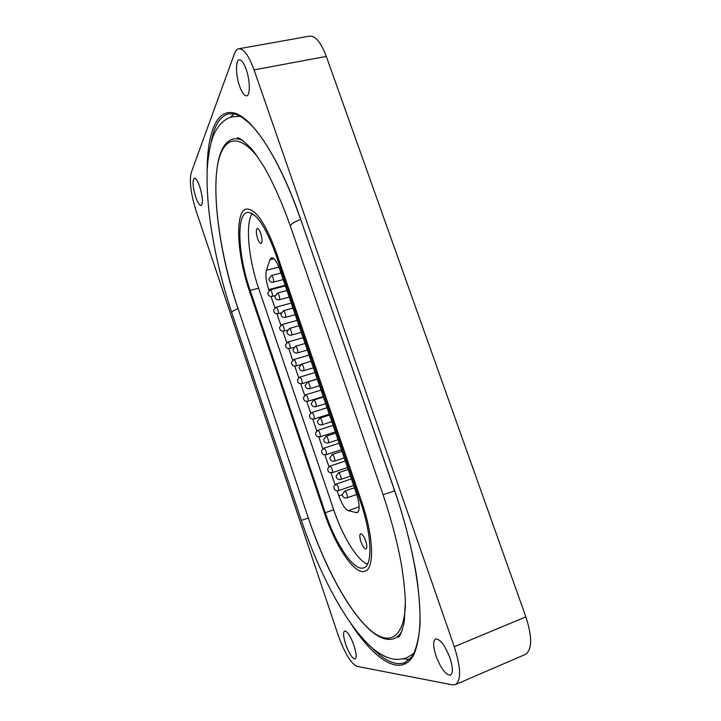 <?xml version="1.0" encoding="UTF-8"?>
<svg xmlns="http://www.w3.org/2000/svg" width="721" height="721" viewBox="0 0 721 721"><rect width="100%" height="100%" fill="white"/><g stroke="black" fill="none" stroke-linecap="round" stroke-linejoin="round"><path stroke-width="1.08" d="M449.949 657.931C444.92 645.214 440.143 638.896 435.601 638.959C432.888 640.915 433.051 646.638 436.079 656.128C441 668.764 445.803 675.108 450.472 675.162C453.167 673.234 452.995 667.493 449.949 657.931M246.212 69.432C243.842 62.925 241.526 59.708 239.264 59.798C235.416 60.095 235.686 75.317 239.588 86.159C241.941 92.694 244.275 95.929 246.573 95.848C250.331 95.659 250.205 80.536 246.212 69.432M353.984 645.484C350.46 636.003 347.342 631.163 344.629 630.965C342.971 632.335 343.331 636.814 345.72 644.412C349.198 653.848 352.326 658.706 355.102 658.967C356.751 657.633 356.381 653.136 353.984 645.484M199.753 186.685C197.743 180.998 195.95 178.159 194.364 178.159C192.246 180.43 192.696 186.703 195.688 196.959C197.689 202.646 199.492 205.503 201.105 205.512C203.214 203.331 202.763 197.049 199.753 186.685M196.094 210.829L338.077 634.904C344.548 652.92 350.857 663.41 356.994 666.384L452.509 684.842L455.429 684.59C461.332 680.408 460.944 667.772 454.266 646.71L254.053 69.892C248.808 55.589 243.707 48.55 238.759 48.767C236.966 49.118 235.524 50.749 234.46 53.66L191.227 172.607C189.253 181.241 190.876 193.976 196.094 210.829M454.266 646.71L525.87 616.87L326.298 56.418L254.053 69.892M238.759 48.767L309.733 36.122C315.492 35.744 321.016 42.503 326.298 56.418M525.87 616.87C532.431 637.337 532.224 649.882 525.239 654.497L455.429 684.59M324.414 513.001C335.427 546.347 354.822 575.448 365.06 571.185C374.722 568.68 373.595 535.928 361.527 501.356L276.305 252.458C265.481 223.068 255.513 208.603 246.411 209.045C234.469 211.208 236.993 255.324 249.538 291.365L324.414 513.001L249.538 291.365C236.993 255.324 234.469 211.208 246.411 209.045C255.513 208.603 265.481 223.068 276.305 252.458L361.527 501.356C373.595 535.928 374.722 568.68 365.06 571.185C354.822 575.448 335.427 546.347 324.414 513.001M257.613 238.525C258.821 241.868 259.975 243.527 261.074 243.5C262.444 242.301 262.327 238.948 260.723 233.433C259.506 230.089 258.352 228.44 257.262 228.476C255.883 229.693 256 233.045 257.613 238.525M360.969 541.813C362.744 546.554 364.438 548.924 366.025 548.933C367.178 548.059 367.07 545.391 365.682 540.921C363.889 536.172 362.203 533.801 360.626 533.81C359.473 534.694 359.581 537.361 360.969 541.813M367.467 564.201C357.075 560.289 342.556 536.208 333.715 509.783L258.605 288.229C248.556 259.145 245.113 223.816 252.17 213.497M359.175 506.836L348.288 510.666L356.21 512.622L358.148 511.937M348.288 510.666C345.071 509.269 341.934 504.34 338.861 495.868L342.331 494.678M285.155 285.273L268.717 289.617L269.014 290.482M271.069 296.529L274.899 307.795M276.963 313.842L280.811 325.18M282.875 331.227L286.742 342.628M288.806 348.685L292.699 360.139M294.763 366.205L298.683 377.723M300.747 383.806L304.686 395.378M306.758 401.471L310.715 413.106M312.788 419.207L316.762 430.897M318.844 437.016L322.837 448.759M324.928 454.897L328.938 466.694M331.029 472.85L335.058 484.701M337.167 490.884L338.861 495.868M268.717 289.617C266.085 281.325 265.319 274.881 266.419 270.285L278.874 267.085M273.953 258.74L269.897 259.767L266.419 270.285M269.897 259.767L271.538 257.767C274.115 257.667 276.837 261.534 279.712 269.357L356.571 494.038C359.752 504.367 359.986 510.549 357.283 512.595L356.21 512.622M250.169 290.446C238.254 256.243 235.902 214.479 247.186 212.461C255.829 212.055 265.274 225.763 275.521 253.603L360.428 501.699C371.847 534.405 372.928 565.435 363.763 567.815C354.101 571.852 335.734 544.364 325.288 512.73L250.169 290.446L258.605 288.229M207.161 171.03C207.143 133.088 216.661 107.817 234.965 113.206C253.179 118.586 279.775 159.026 300.152 217.805L394.784 490.92C404.995 521.319 412.358 550.276 416.855 577.764C419.18 595.086 420.244 610.552 420.055 624.17C419.171 636.526 417.18 646.503 414.079 654.127C401.939 678.091 375.65 661.22 351.136 624.016M300.242 218.075L300.107 217.967C284.966 174.329 265.968 139.559 250.115 123.958C239.742 114.756 237.074 114.81 234.613 113.99L228.827 113.81C220.058 116.09 214.155 125.571 211.136 142.244M230.089 117.55L234.118 113.882M372.018 647.818C384.626 660.896 395.577 665.843 404.86 662.662L411.646 656.966C413.773 655.038 419.505 640.681 419.883 623.142C421.145 590.995 411.799 540.335 394.684 490.938L300.152 217.805M409.393 659.607L403.472 658.814M239.606 115.919L238.993 116.252M412.133 654.776L413.115 654.659M258.397 157.935C235.569 128.32 219.211 139.739 216.399 174.473C213.56 209.423 222.591 262.435 237.921 308.246L237.903 308.318C213.56 236.921 205.719 145.759 233.334 138.982C236.398 138.333 239.796 139.018 243.536 141.01M402.282 630.325C400.092 634.525 397.388 637.265 394.18 638.545C369.422 647.602 330.425 584.352 308.345 518.048C323.215 562.074 345.044 604.459 365.538 625.648C385.879 646.638 403.445 642.069 405.436 605.442M237.921 308.246L308.345 518.048L237.966 308.363M333.715 509.783L325.288 512.73M317.267 379.129L307.651 382.031L308.597 382.716C310.012 385.492 310.372 387.492 309.67 388.7L319.511 385.708M315.023 372.577L299.864 377.101L301.225 378.597C302.261 381.202 302.469 382.887 301.829 383.662L317.222 379.021M323.396 397.064L313.77 400.029L314.744 400.75C316.168 403.526 316.528 405.508 315.825 406.707L325.649 403.652M329.551 415.062L319.908 418.099L320.917 418.865C322.341 421.641 322.702 423.606 322.008 424.786L331.813 421.668M335.734 433.132L326.072 436.25L327.118 437.043C328.542 439.819 328.911 441.784 328.217 442.937L338.005 439.756M341.943 451.274L332.264 454.464L333.345 455.302C334.769 458.078 335.139 460.025 334.454 461.161L344.214 457.916M348.18 469.488L338.473 472.76L339.6 473.634C341.024 476.41 341.394 478.347 340.718 479.465L350.46 476.157M354.435 487.775L344.719 491.127L345.873 492.046C347.297 494.813 347.675 496.751 346.999 497.841L356.724 494.471M311.157 361.275L301.558 364.096L302.469 364.754C303.892 367.53 304.244 369.54 303.532 370.765L313.401 367.845M305.073 343.493L295.493 346.242L296.367 346.864C297.791 349.649 298.143 351.659 297.422 352.911L307.317 350.046M299.008 325.775L289.445 328.452L290.293 329.046C291.717 331.831 292.059 333.859 291.347 335.13L301.252 332.327M292.969 308.128L283.425 310.733L284.236 311.301C285.66 314.086 286.012 316.122 285.282 317.42L295.213 314.68M286.958 290.554L277.432 293.087L278.216 293.627C279.631 296.412 279.982 298.458 279.252 299.774L289.202 297.097M280.965 273.043L271.457 275.512L272.214 276.017C273.629 278.811 273.971 280.875 273.241 282.208L283.209 279.595M321.025 390.124L305.848 394.766L307.245 396.298C308.282 398.893 308.489 400.561 307.849 401.318L323.233 396.586M327.055 407.744L311.86 412.484L313.302 414.07C314.329 416.648 314.536 418.306 313.905 419.045L329.263 414.215M333.102 425.426L317.898 430.284L319.367 431.915C320.403 434.475 320.602 436.124 319.98 436.854L335.319 431.915M339.176 443.181L323.954 448.156L325.468 449.832C326.496 452.382 326.703 454.014 326.081 454.726L341.403 449.688M345.278 461.007L330.038 466.09L331.588 467.821C332.615 470.353 332.823 471.967 332.21 472.679L347.504 467.532M351.397 478.897L336.139 484.097L337.734 485.882C338.762 488.396 338.969 490.001 338.365 490.695L353.632 485.449M309.039 355.102L293.898 359.518L295.222 360.96C296.268 363.582 296.466 365.286 295.826 366.07L300.333 364.745M303.081 337.689L287.958 341.997L289.247 343.394C290.293 346.035 290.491 347.756 289.842 348.549L293.708 347.441M297.151 320.34L282.037 324.549L283.29 325.901C284.344 328.56 284.543 330.29 283.885 331.101L287.337 330.137M291.239 303.063L276.143 307.164L277.36 308.48C278.414 311.157 278.612 312.905 277.955 313.725L281.1 312.869M285.354 285.858L270.267 289.851L271.457 291.122C272.511 293.817 272.709 295.574 272.051 296.421L274.971 295.637M308.336 518.029L301.342 520.382C319.619 574.34 346.377 625.666 372.856 648.53C387.123 659.94 396.901 661.157 406.977 657.678L413.728 653.505M397.839 637.067C399.416 637.851 401.561 632.894 404.256 622.187L405.382 601.341C404.869 589.94 403.472 577.251 401.2 563.29C397.109 541.372 391.061 518.525 383.076 494.759L394.666 490.884M238.029 308.696C233.883 310.327 231.792 311.625 231.747 312.617C221.762 282.515 214.606 252.287 210.28 221.942C207.999 204.998 206.927 189.308 207.062 174.87C207.053 166.605 208.693 148.914 212.857 137.008C217.724 124.228 226.07 117.658 233.262 116.667L240.426 116.36M290.455 226.322L290.428 226.241C290.554 224.24 293.961 221.996 300.63 219.49M307.651 382.031L305.172 385.492C305.632 388.015 307.128 389.088 309.67 388.7M299.864 377.101L297.476 379.742C297.476 382.653 298.927 383.96 301.829 383.662M313.77 400.029L311.301 403.481C311.76 406.031 313.265 407.104 315.825 406.707M319.908 418.099L317.456 421.542C317.907 424.119 319.43 425.192 322.008 424.786M326.072 436.25L323.63 439.675C324.09 442.279 325.613 443.361 328.217 442.937M332.264 454.464L329.839 457.88C330.29 460.512 331.831 461.602 334.454 461.161M338.473 472.76L336.067 476.166C336.518 478.825 338.068 479.925 340.718 479.465M344.719 491.127L342.331 494.516C342.772 497.211 344.332 498.319 346.999 497.841M301.558 364.096L299.062 367.575C299.53 370.071 301.017 371.135 303.532 370.765M295.493 346.242L292.978 349.73C293.447 352.209 294.925 353.272 297.422 352.911M289.445 328.452L286.922 331.948C287.391 334.409 288.869 335.472 291.347 335.13M283.425 310.733L280.893 314.248C281.361 316.681 282.821 317.745 285.282 317.42M277.432 293.087L274.881 296.61C275.359 299.035 276.81 300.089 279.252 299.774M271.457 275.512L268.897 279.045C269.375 281.451 270.817 282.506 273.241 282.208M305.848 394.766L303.487 397.352C303.46 400.308 304.92 401.624 307.849 401.318M311.86 412.484L309.525 415.035C309.462 418.027 310.922 419.37 313.905 419.045M317.898 430.284L315.582 432.771C315.492 435.817 316.961 437.178 319.98 436.854M323.954 448.156L321.674 450.589C321.539 453.68 323.008 455.059 326.081 454.726M330.038 466.09L327.785 468.461C327.613 471.615 329.082 473.012 332.21 472.679M336.139 484.097L333.931 486.405C333.706 489.613 335.184 491.046 338.365 490.695M293.898 359.518L291.491 362.194C291.518 365.069 292.96 366.358 295.826 366.07M287.958 341.997L285.525 344.719C285.579 347.549 287.021 348.829 289.842 348.549M282.037 324.549L279.586 327.307C279.667 330.11 281.1 331.372 283.885 331.101M276.143 307.164L273.674 309.958C273.773 312.725 275.206 313.977 277.955 313.725M270.267 289.851L267.788 292.681C267.906 295.412 269.33 296.664 272.051 296.421M383.076 494.759L290.428 226.241C282.109 202.871 273.34 183.125 264.129 167.011L255.829 154.285L250.935 148.12C242.463 139.928 237.849 136.62 237.101 138.189L237.047 138.207M301.342 520.382L231.747 312.617"/></g></svg>
